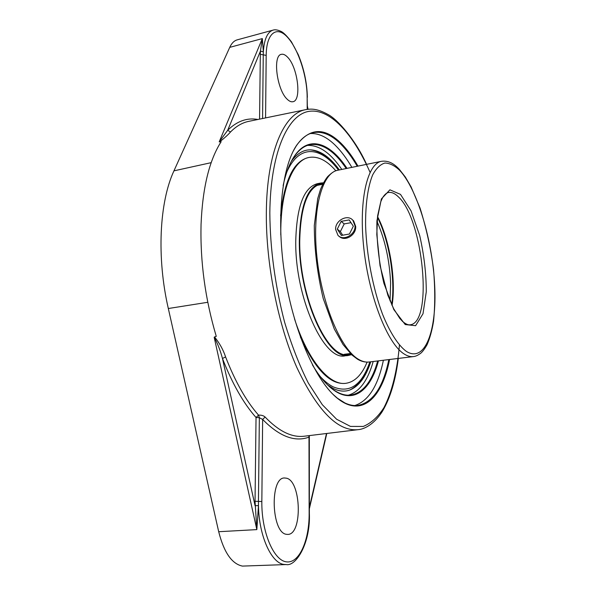 <?xml version="1.0" encoding="UTF-8"?>
<svg xmlns="http://www.w3.org/2000/svg" width="596" height="596" viewBox="0 0 596 596"><rect width="100%" height="100%" fill="white"/><g stroke="black" fill="none" stroke-linecap="round" stroke-linejoin="round"><path stroke-width="0.89" d="M388.83 359.589C383.161 387.273 372.783 402.561 357.704 405.474C353.614 405.906 349.33 405.057 344.846 402.926L337.425 398.217L333.022 394.366M293.269 151.071L296.212 146.013C301.241 138.503 306.88 134.055 313.131 132.684C322.153 130.964 331.316 134.718 340.629 143.956C346.44 149.752 351.983 157.188 357.242 166.269M357.987 166.12C352.653 156.845 347.028 149.253 341.121 143.353C324.552 127.022 309.697 127.686 296.555 145.357C281.513 167.744 275.985 221.317 285.149 277.289C294.275 333.276 316.573 382.297 337.954 398.731C362.07 417.781 382.207 397.77 389.583 359.5M354.754 405.563C368.492 400.996 378.035 385.895 383.392 360.26M351.871 167.372C346.574 158.32 340.994 150.907 335.131 145.141C326.802 136.991 318.525 133.124 310.307 133.534M377.67 360.96C371.956 381.589 362.949 392.973 350.657 395.111C344.637 395.781 338.26 393.524 331.525 388.331L327.487 384.807M291.057 161.896L293.768 157.269C298.499 150.199 303.826 146.027 309.741 144.754C322.078 142.861 334.237 150.788 346.231 168.526M312.423 364.834C318.838 375.614 325.379 383.615 332.046 388.838C352.571 405.042 370.466 391.14 378.46 360.863M347.006 168.37C329.789 142.206 308.4 134.726 294.104 156.621C289.447 163.699 285.789 173.361 283.137 185.624M341.806 169.435C330.609 152.993 319.151 144.984 307.439 145.409M348.258 395.223C359.5 391.892 367.806 380.658 373.193 361.504M255.043 501.266L256.839 529.613L258.47 505.632L255.066 505.676L222.472 358.494C232.291 383.668 243.481 403.336 256.034 417.491L255.043 501.266L258.44 501.4L259.349 417.714L262.642 419.428L265.116 417.044C263.574 415.621 261.383 414.987 258.545 415.144L259.349 417.714L256.034 417.491L258.545 415.144C246.222 401.145 235.241 381.738 225.593 356.922C223.239 349.792 219.552 343.132 214.538 336.941L214.173 337.269C217.622 343.549 220.386 350.619 222.472 358.494L225.593 356.922M307.342 97.357L307.342 97.245C307.044 82.881 303.99 68.644 298.194 54.519L291.444 41.832C287.369 36.505 284.098 33.123 281.632 31.685C277.967 29.904 275.114 29.383 273.072 30.113L237.193 39.858C234.139 40.714 231.65 43.21 229.736 47.36L173.95 170.851C159.415 201.97 156.517 257.323 168.318 308.519L218.695 531.714C223.954 552.462 231.874 563.92 242.453 566.096L286.169 564.561C296.227 566.729 310.71 542.546 309.361 513.238L309.145 513.134C309.391 540.401 299.244 563.749 286.371 561.842C273.49 560.396 261.413 531.513 261.838 501.541L262.642 419.428C279.248 436.354 294.625 442.284 308.78 437.218L309.13 435.616M219.529 141.937C224.476 138.056 228.134 134.741 230.51 131.992L227.687 130.286L219.194 141.863L221.131 141.744C209.278 160.22 202.588 187.755 201.053 224.357C200.129 261.696 205.195 299.028 216.266 336.353L214.538 336.941M273.072 30.113C267.455 31.923 264.214 39.15 263.35 51.792L262.329 38.591L260.43 51.137L263.35 51.792L263.261 54.854L260.325 54.333L259.558 119.14M287.458 57.06C297.724 66.946 301.896 100.568 292.941 101.715C291.243 102.095 289.388 101.32 287.361 99.383C276.969 90.368 272.357 55.331 281.394 54.325C283.256 53.893 285.275 54.802 287.458 57.06M309.145 513.134L308.989 436.734M286.549 478.208C301.233 481.195 302.686 534.657 287.786 534.418L286.43 534.314C271.329 532.861 269.683 477.217 284.508 477.985L286.549 478.208M327.83 385.135L333.216 388.473C339.102 391.341 344.6 391.863 349.718 390.045C358.852 386.432 365.862 377.015 370.742 361.802M339.385 169.927C329.916 157.061 320.283 150.371 310.471 149.849C303.334 149.723 296.935 153.597 291.28 161.471M370.176 361.876C365.616 376.225 358.777 385.627 349.666 390.06L349.859 389.978M310.628 149.872L310.419 149.849C320.462 151.161 329.938 157.888 338.833 170.046M392.056 305.45C396.258 279.934 389.642 239.421 377.529 216.564M377.447 217.302C389.136 240.24 395.52 279.315 391.743 304.78M352.579 219.954L353.622 220.9L355.693 226.473C356.334 235.122 344.808 242.132 339.042 236.24M323.017 183.665L320.775 183.911C307.603 187.658 300.585 206.633 299.736 240.836C298.998 296.979 327.934 360.267 348.645 354.478L350.85 353.994M323.472 182.808L320.574 183.054C307.275 186.839 300.19 206 299.326 240.538C298.574 297.262 327.815 361.198 348.727 355.35L351.551 354.657M321.013 184.611L318.748 184.492M346.544 354.568L348.653 353.741M335.839 170.791C326.794 160.361 317.839 155.914 308.966 157.456L308.177 157.627C293.455 161.292 284.262 180.677 280.597 215.759M300.421 337.068C315.06 369.17 329.946 384.614 345.069 383.407L345.874 383.31C354.769 381.954 361.846 374.884 367.099 362.115M308.966 157.456C293.098 160.249 280.828 189.155 280.783 231.881L280.791 234.921M294.498 318.845C308.102 360.975 329.558 385.821 345.874 383.31M320.574 183.054L317.191 183.739C303.811 187.531 296.659 206.678 295.75 241.171C294.923 297.821 324.254 361.638 345.308 355.782L348.727 355.35M355.03 225.906C355.626 234.72 343.311 241.455 337.962 235.323L335.615 229.408C335.064 220.513 347.595 213.822 352.877 220.259L355.03 225.906M349.167 219.902L353.331 226.212L349.435 234.012L341.389 235.442L337.284 229.102L341.165 221.362L349.167 219.902M350.999 222.68L344.212 223.91L340.353 231.606L342.693 235.204M341.165 221.362L344.212 223.91M337.284 229.102L340.353 231.606M399.432 345.084C397.271 370.295 392.079 391.93 383.951 407.627C378.02 416.909 371.129 423.182 363.262 426.445L350.455 426.408L336.598 419.234L322.309 404.706L308.318 383.057C299.386 365.326 291.466 344.995 284.56 322.064C275.084 285.484 270.167 249.135 269.824 213.01C270.375 153.753 287.153 115.512 308.221 111.489C329.424 107.518 352.899 133.37 370.064 172.341M326.496 433.501L309.339 507.539M261.838 501.541L258.44 501.4L258.47 505.632C258.858 535.655 271.366 563.414 284.18 564.457L286.169 564.561M214.173 337.269L256.839 529.613L218.695 531.714M168.318 308.519L207.78 302.284M230.51 131.992C236.158 126.248 242.2 122.716 248.636 121.383L305.517 109.694C284.083 113.329 266.732 152.278 266.345 212.541C265.831 263.618 277.974 324.783 296.853 367.501C317.377 410.748 337.694 431.474 357.809 429.694L358.017 429.664M257.926 119.476C247.072 117.516 236.992 121.122 227.687 130.286L260.43 51.137L260.325 54.333M265.578 117.904L266.189 55.376L263.261 54.854L262.575 118.522M229.736 47.36L262.329 38.591L219.194 141.863M307.387 106.9L307.894 109.306M305.726 109.649L305.517 109.694C311.052 108.688 316.953 108.383 328.128 114.544C337.761 119.565 355.79 140.261 366.585 164.354M398.299 358.434C395.602 380.255 390.335 397.837 382.505 411.166C373.886 424.814 363.791 429.388 357.809 429.694L304.258 436.212C291.913 437.74 278.868 431.355 265.116 417.044M266.189 55.376C266.352 33.026 276.753 25.3 287.495 37.257C298.261 48.902 307.096 76.169 307.149 96.88L307.208 109.396M307.402 109.366L307.149 96.88M173.95 170.851L211.208 162.656M377.074 221.533C385.105 239.935 389.613 260.459 390.603 283.13L390.045 300.891M369.848 361.914C361.832 385.254 349.621 393.569 333.194 386.864C328.97 384.748 324.701 381.358 320.38 376.709M286.899 171.834C299.281 143.979 320.775 146.258 338.506 170.113M398.426 196.904C423.302 219.283 433.374 323.226 409.988 324.805C408.096 325.088 405.667 324.008 402.702 321.564L399.752 318.353L393.591 308.579L387.817 295.124L380.032 265.615L376.799 234.489L377.633 215.73L380.799 201.671L382.543 197.82C384.524 194.654 386.469 192.88 388.376 192.508C391.572 191.957 394.925 193.424 398.426 196.904M400.497 194.385L389.903 189.819L381.38 198.945L376.918 220.818C376.501 240.754 378.825 261.577 383.891 283.271L393.829 309.607L405.228 324.559L415.606 325.692L423.004 313.757L426.274 291.816C426.252 273.564 424.061 254.812 419.703 235.569L411.046 210.828L400.497 194.385M399.625 170.292C417.498 189.439 432.644 241.03 434.7 285.775C436.957 330.601 425.052 363.493 406.196 351.275C398.202 345.308 389.896 332.471 382.513 314.159C372.969 288.606 366.555 255.222 365.601 225.728C365.37 204.145 367.911 186.429 372.664 174.904C376.18 168.4 380.233 164.444 384.837 163.051C389.628 163.118 394.559 165.532 399.625 170.292M358.822 359.5C341.195 349.785 321.982 304.824 316.983 257.494C311.842 210.135 321.929 172.907 337.761 170.262C335.161 170.463 331.801 172.587 327.666 176.625C325.14 179.769 322.756 184.022 320.506 189.394L317.728 198.587L314.301 225.415C314.338 249.359 317.318 273.735 323.226 298.551L334.349 329.119L343.072 344.562L351.953 355.03L357.429 359.15C361.31 361.474 365.192 362.428 369.088 362.003C365.832 362.405 362.413 361.571 358.822 359.5M337.761 170.262L381.537 161.292C367.091 163.632 358.449 201.254 363.955 249.53C369.341 297.769 387.72 343.803 404.013 353.897C407.336 356.05 410.48 356.944 413.445 356.579L369.088 362.003M337.425 398.217L337.954 398.731M296.212 146.013L296.555 145.357M331.525 388.331L332.046 388.838M293.768 157.269L294.104 156.621M326.802 433.463L309.339 508.857M307.387 106.155L308.035 109.291M309.324 435.594L309.361 513.238M344.279 354.292L350.373 353.517M316.692 185.475L322.712 184.268M319.702 184.872L318.406 184.626M381.537 161.292C389.993 160.182 395.655 165.457 399.283 169.294L405.34 177.034L411.098 186.913L420.031 208.026C426.319 228.097 430.819 248.554 433.53 269.407C435.14 288.308 435.147 305.621 433.538 321.356C432.033 330.482 429.872 338.282 427.049 344.756C424.799 348.682 422.773 351.454 420.97 353.055C418.191 355.216 415.68 356.386 413.445 356.579M353.622 220.9L352.877 220.259M340.197 237.119L339.377 236.463"/></g></svg>
